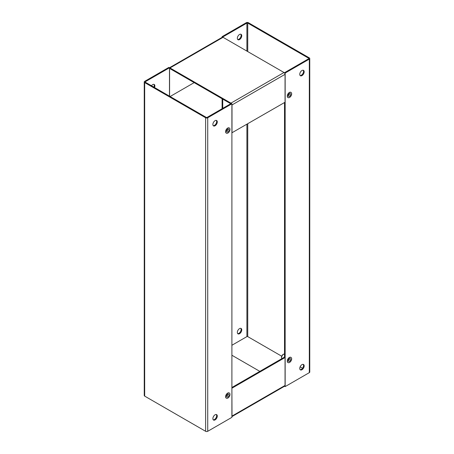 <?xml version="1.0" encoding="UTF-8"?>
<svg xmlns="http://www.w3.org/2000/svg" width="454" height="454" viewBox="0 0 454 454"><rect width="100%" height="100%" fill="white"/><g stroke="black" fill="none" stroke-linecap="round" stroke-linejoin="round"><path stroke-width="0.68" d="M259.83 371.372L231.898 355.244M231.898 416.539A1.487 0.857 -120 0 0 232 416.074L231.898 388.102M231.898 387.495L284.42 357.173L285.05 357.536L285.05 385.446A1.487 0.857 60 0 1 284.737 386.127L231.898 416.636M285.05 357.536L232 388.164M303.181 70.228A3.121 1.799 -60 0 1 303.544 71.42A3.121 1.799 -60 0 1 302.381 74.331A3.121 1.799 -60 0 1 300.122 75.523M299.759 74.331A3.121 1.799 -60 0 1 301.121 71.187A3.121 1.799 -60 0 1 303.527 70.353A3.121 1.799 -60 0 1 304.174 71.783A3.121 1.799 -60 0 1 302.812 74.921A3.121 1.799 -60 0 1 300.406 75.756A3.121 1.799 -60 0 1 299.759 74.331M303.181 364.358A3.121 1.799 -60 0 1 303.544 365.544A3.121 1.799 -60 0 1 302.381 368.461A3.121 1.799 -60 0 1 300.122 369.647M299.759 368.461A3.121 1.799 -60 0 1 301.121 365.317A3.121 1.799 -60 0 1 303.527 364.483A3.121 1.799 -60 0 1 304.174 365.913A3.121 1.799 -60 0 1 302.812 369.051A3.121 1.799 -60 0 1 300.406 369.885A3.121 1.799 -60 0 1 299.759 368.461M240.762 34.192A3.121 1.799 -60 0 1 241.125 35.378A3.121 1.799 -60 0 1 239.962 38.295A3.121 1.799 -60 0 1 237.703 39.481M241.755 35.747A3.121 1.799 120 0 0 241.108 34.317A3.121 1.799 120 0 0 238.702 35.151A3.121 1.799 120 0 0 237.34 38.295A3.121 1.799 120 0 0 237.987 39.719A3.121 1.799 120 0 0 240.393 38.885A3.121 1.799 120 0 0 241.755 35.747M240.762 328.316A3.121 1.799 -60 0 1 241.125 329.508A3.121 1.799 -60 0 1 239.962 332.419A3.121 1.799 -60 0 1 237.703 333.611M241.755 329.871A3.121 1.799 120 0 0 241.108 328.446A3.121 1.799 120 0 0 238.702 329.281A3.121 1.799 120 0 0 237.34 332.419A3.121 1.799 120 0 0 237.987 333.849A3.121 1.799 120 0 0 240.393 333.015A3.121 1.799 120 0 0 241.755 329.871M308.692 58.736A0.596 0.34 0 0 0 308.692 58.254L308.692 58.736L284.522 72.691L285.152 73.054L309.322 59.099A1.487 0.857 0 0 0 309.759 58.492A1.487 0.857 0 0 0 309.322 57.891L248.372 22.7A1.487 0.857 0 0 0 246.272 22.7L222.102 36.655L222.732 37.018L246.902 23.063L246.902 51.092M246.902 124.26L246.902 336.607A0.596 0.34 180 0 1 247.742 336.607L281.735 356.231M300.122 366.849L302.551 368.251M308.692 58.254L247.742 23.063A0.596 0.34 0 0 0 246.902 23.063M309.759 58.492L309.759 372.036A1.487 0.857 180 0 1 309.322 372.643L285.152 386.598L284.539 386.246M285.152 73.054L285.152 386.598M284.522 72.691L284.522 72.975M284.522 102.542L284.522 357.236M246.902 336.607L231.898 345.273M222.102 108.727L222.102 98.756M222.102 37.364L222.102 36.655M222.732 108.364L222.732 99.12M216.297 414.519A3.121 1.799 -60 0 1 216.66 415.705A3.121 1.799 -60 0 1 215.502 418.622A3.121 1.799 -60 0 1 213.238 419.808M217.29 416.074A3.121 1.799 -60 0 1 215.928 419.212A3.121 1.799 -60 0 1 213.522 420.046A3.121 1.799 -60 0 1 212.875 418.622A3.121 1.799 -60 0 1 214.237 415.478A3.121 1.799 -60 0 1 216.643 414.644A3.121 1.799 -60 0 1 217.29 416.074M216.297 120.389A3.121 1.799 -60 0 1 216.66 121.581A3.121 1.799 -60 0 1 215.502 124.492A3.121 1.799 -60 0 1 213.238 125.684M217.29 121.944A3.121 1.799 -60 0 1 215.928 125.083A3.121 1.799 -60 0 1 213.522 125.917A3.121 1.799 -60 0 1 212.875 124.492A3.121 1.799 -60 0 1 214.237 121.349A3.121 1.799 -60 0 1 216.643 120.514A3.121 1.799 -60 0 1 217.29 121.944M153.878 84.353A3.121 1.799 -60 0 1 154.241 85.539A3.121 1.799 -60 0 1 153.878 87.151M154.508 87.514A3.121 1.799 120 0 0 154.871 85.908A3.121 1.799 120 0 0 154.224 84.478A3.121 1.799 120 0 0 151.449 85.749M145.308 81.72L169.478 67.765L168.848 67.402L144.678 81.357A1.487 0.857 0 0 0 144.241 81.964A1.487 0.857 0 0 0 144.678 82.571L205.628 117.756A1.487 0.857 0 0 0 207.728 117.756L231.898 103.801L231.268 103.438L207.098 117.393A0.596 0.34 0 0 1 206.258 117.393L145.308 82.202L145.308 81.72A0.596 0.34 0 0 0 145.308 82.202M231.898 103.801L231.898 417.345L207.728 431.3A1.487 0.857 180 0 1 205.628 431.3L144.678 396.109A1.487 0.857 180 0 1 144.241 395.508L144.241 81.964M169.478 67.765L169.478 96.157M169.461 67.754L222.307 37.245A1.487 0.857 60 0 1 223.05 37.319L284 72.509A1.487 0.857 60 0 1 285.05 74.331L285.05 102.235L231.898 132.801M231.409 103.523A1.487 0.857 -120 0 0 230.95 103.137L170 67.947A1.487 0.857 -120 0 0 169.478 67.805M230.74 103.745L170 68.673A0.596 0.34 -120 0 0 169.58 68.917L170 68.673M232 132.863L232 104.953A1.487 0.857 -120 0 0 231.898 104.363M169.58 96.22L169.58 68.917M194.17 82.628L170.108 96.52M227.794 394.361A1.634 0.942 -60 0 1 227.613 395.071A1.634 0.942 -60 0 1 226.75 396.16M228.873 395.797A1.634 0.942 -60 0 1 227.085 397.04A1.634 0.942 -60 0 1 226.938 395.457A1.634 0.942 -60 0 1 228.72 394.208A1.634 0.942 -60 0 1 228.873 395.797M226.143 395.315A2.974 1.714 -60 0 1 229.389 393.05A2.974 1.714 -60 0 1 229.662 395.939A2.974 1.714 -60 0 1 226.415 398.198A2.974 1.714 -60 0 1 226.143 395.315M226.319 398.135A2.974 1.714 -60 0 1 226.206 398.079A2.974 1.714 -60 0 1 225.933 395.196A2.974 1.714 -60 0 1 229.179 392.931A2.974 1.714 -60 0 1 229.281 392.999M227.794 129.356A1.634 0.942 -60 0 1 227.613 130.06A1.634 0.942 -60 0 1 226.75 131.155M228.873 130.792A1.634 0.942 -60 0 1 227.085 132.035A1.634 0.942 -60 0 1 226.938 130.446A1.634 0.942 -60 0 1 228.72 129.203A1.634 0.942 -60 0 1 228.873 130.792M226.143 130.309A2.974 1.714 -60 0 1 229.389 128.045A2.974 1.714 -60 0 1 229.662 130.928A2.974 1.714 -60 0 1 226.415 133.192A2.974 1.714 -60 0 1 226.143 130.309M226.319 133.124A2.974 1.714 -60 0 1 226.206 133.073A2.974 1.714 -60 0 1 225.933 130.185A2.974 1.714 -60 0 1 229.179 127.926A2.974 1.714 -60 0 1 229.281 127.988M281.9 358.626A2.673 1.544 -60 0 1 281.707 358.308A2.673 1.544 -60 0 1 281.889 356.225A2.673 1.544 -60 0 1 284.147 354.075A2.673 1.544 -60 0 1 284.522 354.086M281.662 358.183A2.503 1.447 -60 0 1 281.611 358.07A2.503 1.447 -60 0 1 281.781 356.123A2.503 1.447 -60 0 1 283.892 354.109A2.503 1.447 -60 0 1 284.017 354.103M289.459 358.762A1.634 0.942 -60 0 1 289.272 359.466A1.634 0.942 -60 0 1 288.415 360.561M290.532 360.198A1.634 0.942 -60 0 1 288.75 361.441A1.634 0.942 -60 0 1 288.596 359.852A1.634 0.942 -60 0 1 290.384 358.609A1.634 0.942 -60 0 1 290.532 360.198M287.808 359.716A2.974 1.714 -60 0 1 291.054 357.451A2.974 1.714 -60 0 1 291.326 360.334A2.974 1.714 -60 0 1 288.08 362.598A2.974 1.714 -60 0 1 287.808 359.716M287.978 362.53A2.974 1.714 -60 0 1 287.87 362.479A2.974 1.714 -60 0 1 287.598 359.591A2.974 1.714 -60 0 1 290.844 357.332A2.974 1.714 -60 0 1 290.946 357.394M289.459 93.751A1.634 0.942 -60 0 1 289.272 94.46A1.634 0.942 -60 0 1 288.415 95.556M290.532 95.187A1.634 0.942 -60 0 1 288.75 96.435A1.634 0.942 -60 0 1 288.596 94.846A1.634 0.942 -60 0 1 290.384 93.603A1.634 0.942 -60 0 1 290.532 95.187M287.808 94.704A2.974 1.714 -60 0 1 291.054 92.446A2.974 1.714 -60 0 1 291.326 95.329A2.974 1.714 -60 0 1 288.08 97.593A2.974 1.714 -60 0 1 287.808 94.704M287.978 97.525A2.974 1.714 -60 0 1 287.87 97.468A2.974 1.714 -60 0 1 287.598 94.585A2.974 1.714 -60 0 1 290.844 92.321A2.974 1.714 -60 0 1 290.946 92.389M285.05 385.446L232 416.074M247.742 336.607L247.742 123.777M247.742 51.58L247.742 23.063M309.322 59.099L309.322 372.643M144.678 82.571L144.678 396.109M205.628 431.3L205.628 117.756M207.728 431.3L207.728 117.756M223.05 37.319L170 67.947M230.95 103.137L284 72.509M232 104.953L285.05 74.331"/></g></svg>
